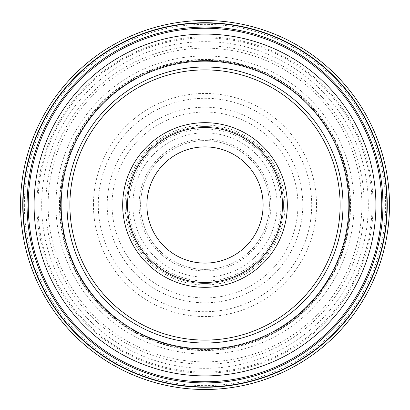 <?xml version="1.0" encoding="UTF-8"?>
<svg xmlns="http://www.w3.org/2000/svg" width="410" height="410" viewBox="0 0 410 410"><rect width="100%" height="100%" fill="white"/><g stroke="black" fill="none" stroke-linecap="round" stroke-linejoin="round"><path stroke-width="0.31" stroke-dasharray="2.05 1.54" d="M368.323 205A163.323 163.323 0 0 0 205 41.676A163.323 163.323 0 0 0 41.676 205A163.323 163.323 0 0 0 205 368.323A163.323 163.323 0 0 0 368.323 205M20.5 205A184.5 184.5 0 0 0 205 389.5A184.5 184.5 0 0 0 389.5 205A184.5 184.5 0 0 0 205 20.5A184.5 184.5 0 0 0 20.5 205L24.374 205A180.625 180.625 0 0 1 205 24.374A180.625 180.625 0 0 1 385.625 205A180.625 180.625 0 0 1 205 385.625A180.625 180.625 0 0 1 24.374 205L59.445 205A145.555 145.555 0 0 0 205 350.555A145.555 145.555 0 0 0 350.555 205A145.555 145.555 0 0 0 205 59.445A145.555 145.555 0 0 0 59.445 205L36.89 205A168.11 168.11 0 0 1 205 36.89A168.11 168.11 0 0 1 373.11 205A168.11 168.11 0 0 1 205 373.11A168.11 168.11 0 0 1 36.89 205L27.081 205M343.011 205A138.011 138.011 0 0 0 204.933 66.989A138.011 138.011 0 0 0 66.989 205.128A138.011 138.011 0 0 0 205.067 343.011A138.011 138.011 0 0 0 343.011 205A138.011 138.011 0 0 1 205.067 343.011A138.011 138.011 0 0 1 66.989 205M126.552 205A78.448 78.448 0 0 0 205 283.448A78.448 78.448 0 0 0 283.448 205A78.448 78.448 0 0 0 205 126.552A78.448 78.448 0 0 0 126.552 205A78.448 78.448 0 0 1 205 126.552A78.448 78.448 0 0 1 283.448 205A78.448 78.448 0 0 1 205 283.448A78.448 78.448 0 0 1 126.552 205A78.448 78.448 0 0 1 205 126.552A78.448 78.448 0 0 1 283.448 205A78.448 78.448 0 0 1 205 283.448A78.448 78.448 0 0 1 126.552 205M287.323 205A82.323 82.323 0 0 0 205 122.677A82.323 82.323 0 0 0 122.677 205A82.323 82.323 0 0 0 205 287.323A82.323 82.323 0 0 0 287.323 205A82.323 82.323 0 0 0 205 122.677A82.323 82.323 0 0 0 122.677 205A82.323 82.323 0 0 0 205 287.323A82.323 82.323 0 0 0 287.323 205M140.594 205A64.406 64.406 0 0 0 205 269.406A64.406 64.406 0 0 0 269.406 205A64.406 64.406 0 0 0 205 140.594A64.406 64.406 0 0 0 140.594 205A64.406 64.406 0 0 1 205 140.594A64.406 64.406 0 0 1 269.406 205A64.406 64.406 0 0 1 205 269.406A64.406 64.406 0 0 1 140.594 205A64.406 64.406 0 0 1 205 140.594A64.406 64.406 0 0 1 269.406 205A64.406 64.406 0 0 1 205 269.406A64.406 64.406 0 0 1 140.594 205M381.751 205.143A176.751 176.751 0 0 0 205.072 28.249A176.751 176.751 0 0 0 28.249 205A176.751 176.751 0 0 0 204.928 381.751A176.751 176.751 0 0 0 381.751 205A176.751 176.751 0 0 0 205.072 28.249A176.751 176.751 0 0 0 28.249 205A176.751 176.751 0 0 0 204.928 381.751A176.751 176.751 0 0 0 381.751 205.143M364.223 205A159.224 159.224 0 0 1 205 364.223A159.224 159.224 0 0 1 45.776 205A159.224 159.224 0 0 1 205 45.776A159.224 159.224 0 0 1 364.223 205M361.861 205A156.861 156.861 0 0 0 205 48.139A156.861 156.861 0 0 0 48.139 205A156.861 156.861 0 0 0 205 361.861A156.861 156.861 0 0 0 361.861 205M349.494 205A144.494 144.494 0 0 1 205 349.494A144.494 144.494 0 0 1 60.506 205A144.494 144.494 0 0 1 205 60.506A144.494 144.494 0 0 1 349.494 205M350.227 205A145.227 145.227 0 0 0 205 59.773A145.227 145.227 0 0 0 59.773 205A145.227 145.227 0 0 0 205 350.227A145.227 145.227 0 0 0 350.227 205M354.055 205A149.055 149.055 0 0 0 205 55.944A149.055 149.055 0 0 0 55.944 205A149.055 149.055 0 0 0 205 354.055A149.055 149.055 0 0 0 354.055 205M125.06 205A79.94 79.94 0 0 0 205 284.94A79.94 79.94 0 0 0 284.94 205A79.94 79.94 0 0 0 205 125.06A79.94 79.94 0 0 0 125.06 205M277.155 205A72.155 72.155 0 0 0 205 132.845A72.155 72.155 0 0 0 132.845 205A72.155 72.155 0 0 0 205 277.155A72.155 72.155 0 0 0 277.155 205M139.108 205A65.892 65.892 0 0 0 205 270.892A65.892 65.892 0 0 0 270.892 205A65.892 65.892 0 0 0 205 139.108A65.892 65.892 0 0 0 139.108 205M129.006 205A75.993 75.993 0 0 1 205 129.006A75.993 75.993 0 0 1 280.993 205A75.993 75.993 0 0 1 205 280.993A75.993 75.993 0 0 1 129.006 205M37.935 205A167.065 167.065 0 0 0 205 372.065A167.065 167.065 0 0 0 372.065 205A167.065 167.065 0 0 0 205 37.935A167.065 167.065 0 0 0 37.935 205M93.449 205A111.551 111.551 0 0 1 205 93.449A111.551 111.551 0 0 1 316.551 205A111.551 111.551 0 0 1 205 316.551A111.551 111.551 0 0 1 93.449 205M311.708 205.22A106.708 106.708 0 0 1 204.887 311.708A106.708 106.708 0 0 1 98.292 204.78A106.708 106.708 0 0 1 205.113 98.292A106.708 106.708 0 0 1 311.708 205.22M302.785 204.851A97.785 97.785 0 0 0 204.923 107.215A97.785 97.785 0 0 0 107.215 205.149A97.785 97.785 0 0 0 205.077 302.785A97.785 97.785 0 0 0 302.785 204.851M112.058 205.143A92.942 92.942 0 0 0 205.072 297.942A92.942 92.942 0 0 0 297.942 204.856A92.942 92.942 0 0 0 204.928 112.058A92.942 92.942 0 0 0 112.058 205.143M349.376 205C351.575 125.347 277.657 54.837 198.199 60.788C123.528 62.515 58.835 130.329 60.624 205C61.474 248.983 78.346 285.575 111.238 314.783C147.38 344.277 188.395 354.809 234.279 346.373C299.705 334.073 350.596 271.563 349.376 205"/><path stroke-width="0.61" d="M20.5 205A184.5 184.5 0 0 1 205 20.5A184.5 184.5 0 0 1 389.5 205A184.5 184.5 0 0 1 205 389.5A184.5 184.5 0 0 1 20.5 205A184.5 184.5 0 0 1 205 20.5A184.5 184.5 0 0 1 389.5 205A184.5 184.5 0 0 1 205 389.5A184.5 184.5 0 0 1 20.5 205L27.081 205A177.919 177.919 0 0 0 205 382.919A177.919 177.919 0 0 0 382.919 205A177.919 177.919 0 0 0 205 27.081A177.919 177.919 0 0 0 27.081 205M386.948 205A181.948 181.948 0 0 0 205 23.052A181.948 181.948 0 0 0 23.052 205A181.948 181.948 0 0 0 205 386.948A181.948 181.948 0 0 0 386.948 205M381.751 205A176.751 176.751 0 0 1 205 381.751A176.751 176.751 0 0 1 28.249 205A176.751 176.751 0 0 1 205 28.249A176.751 176.751 0 0 1 381.751 205A176.751 176.751 0 0 1 205 381.751A176.751 176.751 0 0 1 28.249 205A176.751 176.751 0 0 1 205 28.249A176.751 176.751 0 0 1 381.751 205M66.989 205A138.011 138.011 0 0 1 205 66.989A138.011 138.011 0 0 1 343.011 205A138.011 138.011 0 0 1 205 343.011A138.011 138.011 0 0 1 66.989 205M340.105 205A135.105 135.105 0 0 1 205 340.105A135.105 135.105 0 0 1 69.895 205A135.105 135.105 0 0 1 205 69.895A135.105 135.105 0 0 1 340.105 205M287.323 205A82.323 82.323 0 0 1 205 287.323A82.323 82.323 0 0 1 122.677 205A82.323 82.323 0 0 1 205 122.677A82.323 82.323 0 0 1 287.323 205M127.52 205A77.48 77.48 0 0 0 205 282.48A77.48 77.48 0 0 0 282.48 205A77.48 77.48 0 0 0 205 127.52A77.48 77.48 0 0 0 127.52 205A77.48 77.48 0 0 1 205 127.52A77.48 77.48 0 0 1 282.48 205A77.48 77.48 0 0 1 205 282.48A77.48 77.48 0 0 1 127.52 205M146.888 205A58.112 58.112 0 0 1 205 146.888A58.112 58.112 0 0 1 263.112 205A58.112 58.112 0 0 1 205 263.112A58.112 58.112 0 0 1 146.888 205M387.255 205A182.255 182.255 0 0 1 205 387.255A182.255 182.255 0 0 1 22.745 205A182.255 182.255 0 0 1 205 22.745A182.255 182.255 0 0 1 387.255 205M34.091 205A170.909 170.909 0 0 0 205 375.909A170.909 170.909 0 0 0 375.909 205A170.909 170.909 0 0 0 205 34.091A170.909 170.909 0 0 0 34.091 205M348.854 205A143.854 143.854 0 0 1 205.067 348.854A143.854 143.854 0 0 1 61.146 205A143.854 143.854 0 0 1 204.933 61.146A143.854 143.854 0 0 1 348.854 205"/></g></svg>
